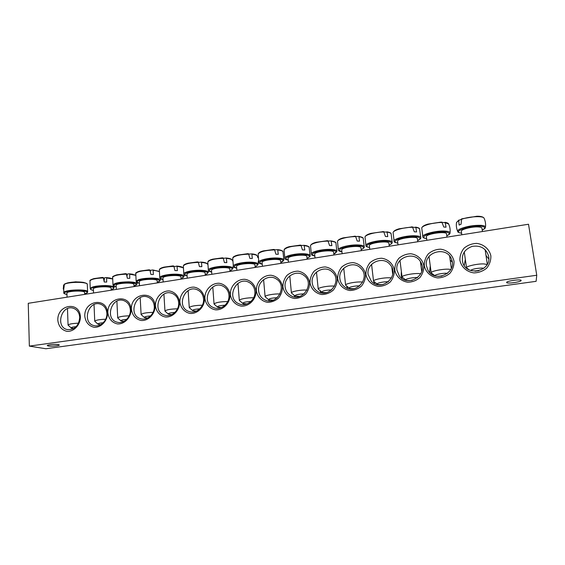 <?xml version="1.0" encoding="UTF-8"?>
<svg xmlns="http://www.w3.org/2000/svg" width="565" height="565" viewBox="0 0 565 565"><rect width="100%" height="100%" fill="white"/><g stroke="black" fill="none" stroke-linecap="round" stroke-linejoin="round"><path stroke-width="0.85" d="M452.226 262.047L450.171 260.013M430.262 265.861L429.697 271.271L430.022 272.846M426.427 265.776C423.877 251.884 446.696 245.669 451.463 259.13C457.707 272.853 434.683 283.461 427.903 270.134L426.427 265.776M536.75 275.254L536.114 281.328L45.857 348.753L29.352 346.112L536.75 275.254L528.515 224.241L28.25 303.306L29.352 346.112M424.294 265.698C425.593 272.132 430.841 276.963 437.649 277.909C442.268 277.775 446.357 276.243 449.917 273.312C452.77 269.731 454.133 265.72 454.013 261.277C452.636 254.787 447.282 250.02 440.488 249.165C435.905 249.349 431.865 250.902 428.362 253.812C425.558 257.343 424.202 261.305 424.294 265.698M394.787 270.091C396.023 276.469 401.122 281.25 407.768 282.203C412.281 282.076 416.285 280.565 419.788 277.676C422.599 274.138 423.955 270.169 423.87 265.762C422.564 259.335 417.358 254.603 410.727 253.749C406.242 253.925 402.287 255.451 398.848 258.325C396.079 261.821 394.73 265.741 394.787 270.091M337.658 278.602C338.753 284.852 343.577 289.562 349.919 290.516C354.234 290.41 358.083 288.941 361.466 286.116C364.192 282.655 365.541 278.771 365.506 274.456C364.34 268.142 359.425 263.488 353.097 262.626C348.81 262.781 345.003 264.265 341.677 267.076C338.993 270.494 337.651 274.336 337.658 278.602M282.888 286.752C283.87 292.896 288.425 297.529 294.485 298.482C298.617 298.391 302.317 296.964 305.587 294.203C308.236 290.82 309.571 287.013 309.592 282.775C308.554 276.589 303.906 272.005 297.854 271.136C293.751 271.278 290.092 272.718 286.872 275.459C284.266 278.806 282.938 282.571 282.888 286.752M107.541 312.862C106.842 296.787 83.98 300.382 84.785 316.252C85.64 322.311 88.747 325.984 94.108 327.283C101.121 327.764 107.654 320.772 107.541 312.862M155.071 305.785C154.146 289.428 130.388 293.164 131.412 309.309C132.372 315.475 135.649 319.204 141.25 320.503C148.56 320.977 155.276 313.836 155.071 305.785M204.509 298.426C203.69 292.458 199.53 288.009 193.993 287.133C186.408 286.787 179.642 293.984 179.896 302.091C180.659 308.01 184.734 312.502 190.278 313.462C197.905 313.914 204.82 306.626 204.509 298.426M255.973 290.763C255.048 284.682 250.655 280.169 244.871 279.301C236.954 278.969 229.983 286.321 230.343 294.577C231.212 300.608 235.52 305.171 241.312 306.124C249.271 306.562 256.404 299.118 255.973 290.763M80.385 316.909C79.799 300.764 57.121 304.33 57.814 320.27C58.619 326.351 61.677 330.052 66.981 331.358C73.923 331.86 80.442 324.854 80.385 316.909M490.858 255.79C489.368 249.13 483.746 244.25 476.662 243.388C471.881 243.586 467.679 245.189 464.056 248.183C461.16 251.821 459.776 255.889 459.903 260.394C461.308 266.998 466.817 271.942 473.922 272.902C478.739 272.754 482.99 271.172 486.684 268.156C489.629 264.477 491.02 260.352 490.858 255.79M229.976 294.633C229.107 288.609 224.835 284.131 219.178 283.256C211.43 282.917 204.558 290.191 204.869 298.369C205.681 304.344 209.876 308.871 215.54 309.832C223.33 310.277 230.351 302.911 229.976 294.633M179.543 302.141C178.78 296.222 174.726 291.815 169.309 290.94C161.88 290.579 155.213 297.706 155.417 305.736C156.124 311.605 160.1 316.061 165.524 317.014C172.982 317.481 179.804 310.27 179.543 302.141M131.073 309.359C130.268 293.143 106.962 296.809 107.873 312.812C108.777 318.921 111.969 322.629 117.449 323.929C124.611 324.402 131.235 317.339 131.073 309.359M256.348 290.707C257.266 296.787 261.701 301.385 267.626 302.346C271.666 302.261 275.296 300.848 278.517 298.122C281.13 294.775 282.458 291.003 282.507 286.808C281.525 280.678 277.005 276.13 271.087 275.261C263 274.943 255.924 282.373 256.348 290.707M309.987 282.719C311.025 288.913 315.708 293.588 321.909 294.542C326.132 294.443 329.904 292.995 333.23 290.205C335.921 286.78 337.263 282.931 337.256 278.658C336.154 272.408 331.373 267.789 325.186 266.927C320.991 267.076 317.262 268.537 313.992 271.313C311.343 274.696 310.008 278.496 309.987 282.719M365.915 274.392C367.081 280.706 372.038 285.452 378.529 286.406C382.943 286.286 386.87 284.802 390.309 281.942C393.078 278.439 394.434 274.512 394.37 270.155C393.141 263.784 388.084 259.095 381.601 258.233C377.215 258.403 373.338 259.907 369.955 262.746C367.229 266.207 365.887 270.084 365.915 274.392M421.857 264.808L420.713 263.904M401.369 271.504L401.192 275.452L401.998 278.481M396.948 270.162C394.695 257.428 414.569 250.415 420.643 261.948C428.764 274.484 407.817 288.108 399.328 275.946L396.948 270.162M373.19 278.149L373.514 280.911M373.642 281.384L374.567 283.637M368.098 274.456C366.113 262.683 383.529 255.211 390.415 265.013C399.964 276.278 381.149 292.289 371.367 281.321L368.098 274.456M346.472 286.01L347.616 288.39M339.855 278.651C338.11 267.676 353.521 259.985 360.844 268.297C371.431 278.319 354.636 296.145 343.93 286.321C341.592 284.308 340.236 281.751 339.855 278.651M319.889 290.572L321.111 292.804M312.205 282.768C310.665 272.443 324.458 264.681 331.966 271.751C343.266 280.621 328.293 299.775 316.965 291.003C314.204 288.976 312.615 286.229 312.205 282.768M293.913 295.114L295.022 296.95M285.12 286.794C283.757 277.012 296.251 269.272 303.786 275.325C315.553 283.15 302.19 303.271 290.452 295.431C287.338 293.44 285.565 290.565 285.12 286.794M268.559 299.676L269.357 300.877M258.601 290.742C257.386 281.412 268.813 273.743 276.278 278.955C288.334 285.876 276.356 306.675 264.371 299.655C260.981 297.734 259.06 294.761 258.601 290.742M106.877 313.307C107.442 320.63 100.266 327.467 94.023 325.602C81.494 322.876 88.352 299.86 100.386 304.139C104.292 305.58 106.453 308.638 106.877 313.307M130.338 309.818C130.974 317.304 123.488 324.254 117.075 322.177C104.341 319.119 111.722 295.989 123.912 300.658C127.761 302.176 129.908 305.227 130.338 309.818M154.266 306.258C154.972 313.928 147.133 320.998 140.551 318.681C127.612 315.235 135.6 292.02 147.931 297.126C151.71 298.716 153.821 301.767 154.266 306.258M178.66 302.628C179.451 310.503 171.216 317.692 164.45 315.093C151.328 311.195 160.015 287.945 172.466 293.546C176.146 295.22 178.215 298.249 178.66 302.628M194.522 311.075L194.904 311.64M203.548 298.927C204.424 307.028 195.73 314.338 188.774 311.407C175.496 307 185.009 283.757 197.545 289.93C201.098 291.681 203.096 294.683 203.548 298.927M218.782 307.452L219.298 308.2M228.945 295.149C229.913 303.511 220.682 310.948 213.535 307.621C200.123 302.607 210.618 279.449 223.189 286.286C226.579 288.115 228.493 291.067 228.945 295.149M48.237 345.999L47.255 345.589C46.937 344.791 55.532 344.021 58.393 344.594L59.325 344.996C59.622 345.794 51.168 346.557 48.237 345.999M506.628 282.479C506.078 281.031 521.262 278.884 521.142 280.438L521.142 280.473C521.453 281.963 506.508 284.033 506.636 282.493L506.628 282.479M243.494 303.716L244.115 304.62M254.85 291.3C255.938 299.951 246.058 307.515 238.734 303.709C225.244 297.995 236.89 275.021 249.426 282.62C252.604 284.52 254.412 287.408 254.85 291.3M488.81 259.102L485.978 255.359M465.334 259.413L464.204 265.55M488.704 256.559C491.571 271.228 466.888 276.928 462.784 262.718C461.097 254.857 464.225 249.412 472.171 246.375C480.631 245.125 486.119 248.367 488.626 256.093L488.704 256.559M79.729 317.389C78.867 325.85 74.728 329.918 67.32 329.579C55.038 327.206 61.38 304.344 73.203 308.222C77.151 309.585 79.326 312.643 79.729 317.389M84.694 294.386L84.616 292.486C85.018 290.191 66.395 290.897 66.924 293.171L67.066 297.169M83.952 282.486L83.225 282.352C77.984 281.667 72.758 281.85 67.539 282.917L64.375 284.336L63.845 288.546L63.266 289.082L63.626 285.043L64.325 284.513M64.375 284.336C68.21 281.744 87.059 281.709 87.278 284.252C87.596 283.729 86.247 283.093 83.225 282.352L75.519 281.815M75.724 281.808L67.539 282.917L64.685 283.927M78.57 323.18C72.334 323.427 68.831 324.07 68.068 325.122L71.239 327.997M73.817 328.512L71.261 328.018C70.957 327.439 72.603 326.987 76.197 326.655M482.432 231.523L481.938 228.182C481.797 227.526 480.66 227.116 478.541 226.953C472.262 226.417 460.595 229.425 461.323 231.353L461.81 234.779M483.216 217.469C482.341 216.663 480.229 216.254 476.874 216.247L461.605 218.86L461.075 224.234L459.14 225.061L458.702 220.484L461.224 219.354M461.217 219.397C468.957 216.416 483.343 215.675 484.057 218.189C483.209 216.833 480.815 216.183 476.874 216.247L461.591 218.867M487.136 264.526L484 263.926C477.693 263.58 465.857 266.256 466.535 267.831L469.098 269.795M470.539 270.409C472.75 268.997 476.606 268.22 482.115 268.064L483.831 268.283M478.802 270.755L474.981 271.214M255.182 267.443L254.97 264.978C255.232 262.252 235.859 263.869 236.566 266.518L236.876 270.331M256.672 255.345C256.072 254.638 254.476 254.151 251.877 253.897L252.287 258.509L249.899 258.424L248.572 253.763L237.766 255.076C235.252 255.754 233.755 256.496 233.281 257.301M248.572 253.763L247.251 253.706M251.983 254.264C255.126 254.554 256.913 255.14 257.343 256.016C256.468 255.239 257.88 254.85 251.877 253.897L251.75 253.883M248.875 254.109L251.715 253.883M253.636 297.797C247.781 297.508 238.91 299.16 239.334 300.446L242.788 303.426M246.99 303.949L242.823 303.447C242.766 302.452 245.471 301.795 250.931 301.484M229.99 271.419L229.8 269.053C230.082 266.383 210.865 267.838 211.543 270.444L211.833 274.293M231.558 259.54C230.993 258.855 229.461 258.367 226.961 258.092L226.36 258.036L226.812 262.633L224.411 262.548L223.154 257.923L212.673 259.173C210.237 259.822 208.796 260.529 208.337 261.298M223.154 257.923L221.847 257.859M226.572 258.417C229.884 258.706 231.763 259.3 232.208 260.204C231.368 259.434 232.709 259.074 226.961 258.092L226.36 258.036M233.19 265.938L232.921 268.424C232.928 267.21 230.527 266.489 225.703 266.27C217.574 265.931 207.228 268.368 208.351 270.296L207.793 262.047C209.46 259.879 214.679 258.636 223.45 258.304L226.184 258.014M227.737 301.541C220.068 301.675 215.512 302.522 214.057 304.083L217.469 307.049M221.388 307.586L217.497 307.07C217.37 306.152 219.898 305.524 225.082 305.199M205.293 275.325L205.123 273.043C205.427 270.43 186.351 271.744 187.001 274.293L187.262 278.171M206.938 263.65C206.409 262.986 204.94 262.506 202.531 262.209L201.465 262.111L201.846 266.666L199.424 266.595L198.244 262.005L188.046 263.198C185.701 263.813 184.31 264.491 183.872 265.225M198.244 262.005L196.952 261.934M201.656 262.485C204.933 262.753 206.882 263.311 207.496 264.152C206.854 263.12 205.201 262.478 202.531 262.209L201.465 262.111M198.527 262.435L201.182 262.068M202.348 305.213C194.925 305.375 190.567 306.188 189.275 307.65L192.637 310.602M196.295 311.153L192.658 310.63C192.481 309.775 194.84 309.175 199.749 308.843M181.082 279.152L180.934 276.949C181.259 274.399 162.296 275.572 162.925 278.072L163.165 281.984M182.806 267.676C182.304 267.033 180.899 266.56 178.589 266.256L177.05 266.101L177.361 270.628L174.931 270.564L173.815 266.009L163.892 267.146C161.625 267.732 160.283 268.375 159.867 269.081M173.815 266.009L172.558 265.924M183.053 267.739L176.683 266.044M174.133 266.631L177.05 266.101M177.474 308.815C170.291 309.006 166.124 309.782 164.966 311.146L168.278 314.091M171.689 314.641L168.306 314.112C168.08 313.321 170.284 312.756 174.91 312.417M157.338 282.903L157.211 280.784C157.557 278.291 138.7 279.336 139.301 281.787L139.52 285.721M159.048 271.511L153.115 270.021L153.355 274.512L150.912 274.449L149.859 269.929L140.184 271.023C138.001 271.581 136.709 272.196 136.313 272.867M149.859 269.929L148.644 269.837M159.055 271.405L153.115 270.021M150.375 271.475L150.459 270.353L152.691 269.943M153.08 312.353C146.137 312.565 142.154 313.307 141.116 314.585L144.393 317.509M147.557 318.06L144.414 317.53C144.16 316.803 146.208 316.266 150.565 315.92M134.053 286.582L133.947 284.534C134.308 282.105 115.543 283.037 116.115 285.431L116.312 289.386M132.888 274.244L129.632 273.863L129.809 278.319L127.351 278.263L126.362 273.778L116.129 275.042M126.362 273.778L125.204 273.679M135.508 275.063L129.632 273.863M126.857 275.36L126.97 275.932M127.047 276.37L127.224 274.152L129.166 273.771M129.159 315.821C122.464 316.047 118.643 316.76 117.718 317.954L120.952 320.871M123.89 321.407L120.981 320.892C120.698 320.214 122.598 319.705 126.687 319.366M111.22 290.191L111.121 288.214C111.503 285.848 92.808 286.667 93.359 289.012L93.536 292.988M110.246 278.058L106.594 277.627L106.707 282.055L104.235 282.006L103.31 277.556L93.331 278.764M103.31 277.556L102.209 277.443M112.393 278.679L106.594 277.627M103.769 279.145L104.327 279.025M104.144 281.314L104.426 277.888L106.107 277.528M105.697 319.225C99.235 319.465 95.591 320.15 94.751 321.266L97.957 324.162M100.669 324.691L97.978 324.183C97.681 323.561 99.44 323.081 103.261 322.742M280.897 263.375L280.657 260.818C280.897 258.036 261.341 259.822 262.082 262.52L262.414 266.299M282.302 251.065C281.709 250.373 280.162 249.899 277.662 249.645L278.277 254.306L275.904 254.215L274.505 249.511L263.354 250.895C260.748 251.616 259.201 252.393 258.706 253.226M274.505 249.511L273.185 249.469M274.816 249.843L277.662 249.645C281.66 250.394 283.432 251.093 282.994 251.743L283.842 260.14C283.87 258.947 281.66 258.24 277.203 258.007C268.898 257.598 257.576 260.359 258.834 262.428C258.622 263.007 259.752 263.608 262.231 264.222M280.071 293.977C274.237 293.602 264.639 295.382 265.112 296.738L268.622 299.733M273.114 300.234L268.65 299.754C268.686 298.68 271.574 297.988 277.302 297.691M307.148 259.229L306.88 256.574C307.092 253.727 287.331 255.705 288.108 258.445L288.461 262.181M308.469 246.686C307.883 246.022 306.428 245.57 304.104 245.323L304.796 250.02L302.445 249.914L300.968 245.175L289.435 246.644C286.745 247.399 285.148 248.212 284.633 249.08M300.968 245.175L299.676 245.139M301.293 245.493L304.104 245.323C307.819 246.022 309.507 246.707 309.175 247.378L310.093 255.867C310.129 254.688 308.017 253.982 303.751 253.749C295.354 253.297 283.496 256.242 284.831 258.382C284.619 258.975 285.763 259.575 288.27 260.175M307.049 290.092C301.293 289.605 290.876 291.533 291.406 292.96L294.979 295.961M299.768 296.434L295.008 295.989C295.149 294.824 298.221 294.104 304.224 293.835M333.943 254.992L333.647 252.237C333.837 249.342 313.843 251.503 314.656 254.285L315.03 257.979M335.179 242.223L331.104 240.909L331.874 245.641L329.536 245.528L327.975 240.754L316.033 242.307C313.257 243.105 311.605 243.953 311.082 244.85M327.975 240.754L326.725 240.725M328.322 241.057L331.09 240.909C334.529 241.559 336.133 242.23 335.907 242.922L336.895 251.496C336.945 250.337 334.932 249.645 330.85 249.405C322.368 248.911 309.924 252.047 311.336 254.257C311.131 254.857 312.297 255.458 314.832 256.051M334.593 286.13C328.971 285.516 317.65 287.592 318.229 289.111L321.873 292.119M326.987 292.55C324.331 292.698 322.636 292.564 321.902 292.14C322.177 290.883 325.447 290.135 331.704 289.894M361.303 250.669L360.979 247.809C361.148 244.857 340.886 247.23 341.733 250.048L342.136 253.699M355.922 236.544L358.662 236.403L358.966 236.784L359.51 241.17L357.2 241.05L355.555 236.234L343.16 237.886C340.3 238.734 338.597 239.617 338.061 240.542M355.555 236.234L354.375 236.212M362.455 237.66L358.669 236.403C361.826 237.01 363.344 237.66 363.203 238.366L364.27 247.032C364.326 245.895 362.405 245.21 358.514 244.97C349.954 244.426 336.881 247.774 338.379 250.048C338.174 250.662 339.36 251.256 341.931 251.842M362.723 282.097C357.327 281.328 344.961 283.574 345.603 285.177L349.318 288.192M354.778 288.581C351.953 288.779 350.145 288.659 349.354 288.221C347.743 287.324 355.314 285.608 359.764 285.883M389.257 246.248L388.889 243.282C389.038 240.28 368.486 242.872 369.376 245.726L369.8 249.327M384.108 231.933L387.124 232.18L387.738 236.608L385.443 236.481L383.72 231.622L370.824 233.387C367.886 234.277 366.134 235.195 365.583 236.149M383.72 231.622L382.625 231.608M391.453 277.987C386.389 277.034 372.829 279.463 373.55 281.172L377.335 284.188M383.176 284.513C380.167 284.774 378.232 284.668 377.371 284.216C375.626 283.27 384.094 281.398 388.409 281.794M417.81 241.735L417.408 238.656C417.528 235.605 396.658 238.423 397.583 241.312L398.028 244.864M412.895 227.222L415.882 227.483L416.567 231.94L414.3 231.805L412.478 226.911L399.045 228.804C396.03 229.736 394.236 230.69 393.671 231.671M412.478 226.911L411.518 226.897M420.791 273.813C416.236 272.627 401.284 275.261 402.068 277.076L405.945 280.099M412.21 280.353C408.989 280.678 406.913 280.6 405.981 280.127C404.081 279.124 413.58 277.083 417.662 277.634M446.993 237.123L446.548 233.924C446.64 230.831 425.41 233.896 426.384 236.813L426.85 240.309M442.31 222.419L445.262 222.681L446.025 227.179L443.779 227.031L441.865 222.094L427.839 224.136C424.746 225.11 422.917 226.099 422.338 227.109M442.346 222.483C434.026 222.243 421.744 225.597 421.751 228.027C422.161 226.509 424.188 225.209 427.839 224.136L441.06 222.087M450.764 269.576C446.957 268.1 430.332 270.953 431.194 272.902L434.951 275.769M441.936 276.08L437.96 276.356M435.05 275.805C433.991 274.661 444.076 272.704 447.544 273.389M87.278 284.252L87.646 291.978C89.115 288.666 62.185 289.676 63.824 292.903C63.372 293.235 64.424 293.8 66.974 294.598M66.974 294.556C53.308 290.579 98.006 288.877 84.672 293.864M482.22 230.082C485.999 228.14 484.841 228.175 485.469 227.236C485.54 226.219 484.021 225.59 480.907 225.343C473.922 225.16 467.304 226.219 461.047 228.528C458.49 229.63 457.389 230.619 457.735 231.502C457.537 232.144 458.822 232.731 461.591 233.239M461.584 233.183C451.096 232.06 469.007 225.23 480.427 226.184C485.441 226.727 486.034 228.013 482.213 230.026M457.735 231.502C456.464 228.627 456.061 225.633 456.513 222.511L458.702 220.484M258.367 260.945L258.12 264.328C258.141 263.12 255.832 262.4 251.199 262.181C242.971 261.807 232.159 264.399 233.352 266.398C233.126 266.97 234.249 267.57 236.7 268.191M236.7 268.142C231.989 266.398 234.581 264.745 244.468 263.177C253.381 262.209 260.317 264.003 256.213 266.101L255.112 266.602M233.352 266.398L232.731 258.071C234.489 255.797 239.871 254.49 248.882 254.144M211.663 272.033C207.016 270.324 209.537 268.721 219.213 267.238C227.949 266.32 234.969 268.05 231.191 270.07L229.927 270.642M208.478 270.557L208.224 272.436C208.224 271.207 205.716 270.487 200.716 270.275C192.679 269.971 182.77 272.259 183.83 274.124C183.597 274.675 184.691 275.268 187.107 275.897M187.107 275.847C182.523 274.173 184.967 272.627 194.452 271.221C203.026 270.36 210.124 272.012 206.642 273.961L205.236 274.597M183.83 274.124L183.335 265.953C184.91 263.89 189.967 262.704 198.513 262.386M184.261 274.752L184.013 276.37C183.999 275.134 181.4 274.413 176.216 274.202C168.278 273.933 158.772 276.087 159.775 277.881C160.863 278.644 158.525 278.312 163.024 279.64M163.017 279.597C158.49 277.952 160.87 276.462 170.164 275.127C180.115 274.661 184.246 275.543 182.573 277.775L181.033 278.467M177.226 266.475C180.164 266.701 182.107 267.153 183.039 267.838M159.775 277.881L159.33 269.788C160.827 267.824 165.736 266.687 174.069 266.383M160.517 278.757L160.276 280.219C160.241 278.983 157.55 278.255 152.19 278.058C142.451 278.241 137.111 279.414 136.165 281.568C137.005 282.097 134.922 281.977 139.386 283.319M139.378 283.277C134.901 281.66 137.224 280.219 146.349 278.962C156.159 278.524 160.354 279.371 158.956 281.518L157.303 282.267M153.263 270.395C156.011 270.586 157.932 270.974 159.04 271.567M136.165 281.568L135.777 273.552C137.196 271.68 141.97 270.6 150.092 270.31M137.231 282.641L136.998 283.99C136.949 282.754 134.159 282.034 128.622 281.836C119.095 282.013 113.883 283.136 112.993 285.198C113.812 285.713 111.792 285.608 116.192 286.928M116.185 286.886C111.75 285.304 114.017 283.92 122.986 282.719C132.662 282.302 136.928 283.129 135.784 285.191L134.025 285.989M129.766 274.237L135.48 275.261M112.993 285.198L112.661 277.253C114.017 275.473 118.65 274.442 126.581 274.159M111.192 289.676L113.466 288.659L114.165 287.691C114.095 286.448 111.213 285.735 105.507 285.544C96.17 285.721 91.085 286.787 90.252 288.757C91.318 289.492 88.966 289.146 93.423 290.474M93.423 290.431C80.357 287.197 118.205 284.04 113.042 288.793L111.192 289.633M106.714 278.001L112.357 278.912M90.252 288.757L89.969 280.89C91.262 279.195 95.775 278.206 103.508 277.931M262.231 264.173C257.449 262.407 260.119 260.691 270.24 259.031C279.336 258 286.173 259.879 281.744 262.054L280.812 262.471M277.916 250.027C280.883 250.316 282.571 250.888 282.994 251.743M258.834 262.428L258.156 254.017C260.013 251.63 265.578 250.26 274.837 249.892M288.27 260.126C283.411 258.339 286.165 256.567 296.533 254.808C305.827 253.713 312.565 255.67 307.784 257.93L307.049 258.262M304.38 245.704C307.169 245.994 308.765 246.552 309.175 247.378M284.831 258.382L284.082 249.892C286.052 247.385 291.801 245.945 301.322 245.563M314.825 256.002C309.888 254.186 312.735 252.35 323.364 250.493C332.884 249.335 339.509 251.369 334.353 253.713L333.83 253.953M331.387 241.29C334.007 241.58 335.511 242.124 335.907 242.922M311.336 254.257L310.517 245.69C310.616 243.586 320.56 241.015 328.357 241.135M341.931 251.785C336.895 249.963 339.84 248.063 350.759 246.086C360.512 244.857 367.01 246.976 361.473 249.419L361.176 249.546M358.966 236.784C361.409 237.067 362.822 237.597 363.203 238.366M338.379 250.048L337.489 241.403C337.566 239.214 348.026 236.474 355.957 236.622M387.124 232.18C389.398 232.462 390.719 232.978 391.093 233.712L392.23 242.463C392.294 241.354 390.472 240.683 386.764 240.443C378.133 239.843 364.39 243.416 365.972 245.761C365.788 246.389 366.996 246.983 369.588 247.548M369.581 247.491C363.231 246.51 368.726 242.823 378.727 241.594C388.734 240.28 395.105 242.491 389.151 245.033L389.108 245.048M365.972 245.761L365.011 237.032C365.061 234.765 376.078 231.834 384.144 232.01M415.882 227.483C417.994 227.759 419.223 228.253 419.583 228.959L420.805 237.801C420.868 236.714 419.145 236.057 415.628 235.81C406.927 235.167 392.449 238.974 394.13 241.382C393.932 242.011 395.161 242.604 397.817 243.155M397.809 243.105C391.34 242.166 396.92 238.366 407.097 237.032C417.274 235.612 423.736 237.816 417.648 240.45M394.13 241.382L393.092 232.575C393.113 230.23 404.738 227.088 412.93 227.292M445.262 222.681L448.695 224.093C449.987 226.939 450.425 229.92 450.008 233.027C450.072 231.975 448.441 231.325 445.107 231.085C436.357 230.379 421.095 234.447 422.874 236.919C422.677 237.554 423.927 238.14 426.632 238.677M426.624 238.621C420.042 237.731 425.678 233.832 436.032 232.377C446.392 230.845 452.996 233.013 446.802 235.746M427.903 270.134L428.171 270.579M399.328 275.946L399.745 276.454M371.367 281.321L371.89 281.822M343.93 286.321L344.516 286.773M316.965 291.003L317.572 291.399M290.452 295.431L291.053 295.77M264.371 299.655L264.957 299.937M94.404 325.687L94.023 325.602M117.485 322.283L117.075 322.177M140.982 318.801L140.551 318.681M164.909 315.235L164.45 315.093M189.268 311.576L188.774 311.407M214.064 307.819L213.535 307.621M239.292 303.949L238.734 303.709M67.673 329.649L67.32 329.579M87.646 291.978C86.869 292.55 88.917 292.253 84.672 293.899M63.647 284.972L63.824 292.903M67.475 308.624L68.068 325.122M484.057 218.189C485.406 221.063 485.872 224.072 485.469 227.236M456.513 222.511L458.95 220.018M464.261 251.912L466.535 267.831M485.13 249.645L487.298 264.243M258.12 264.328L256.524 266.023L255.119 266.652M257.343 256.016L257.873 257.64M232.731 258.071C233.465 257.16 232.003 257.011 237.766 255.076L247.71 253.699M237.943 283.362L239.334 300.446M232.921 268.424L231.516 269.985L229.927 270.684M208.351 270.296C208.146 270.868 209.248 271.461 211.663 272.083M232.208 260.204L232.42 260.804M207.793 262.047C208.506 261.164 207.122 261.002 212.673 259.173L222.264 257.859M212.786 287.02L214.057 304.083M208.224 272.436L206.988 273.87L205.243 274.639M183.335 265.953C184.021 265.077 182.763 264.907 188.046 263.198L197.333 261.927M188.117 290.636L189.275 307.65M184.013 276.37L182.933 277.676L181.04 278.517M159.33 269.788C159.994 268.926 158.864 268.742 163.892 267.146L172.897 265.917M163.921 294.196L164.966 311.146M160.276 280.219L159.337 281.405L157.303 282.309M135.777 273.552C135.176 273.029 136.645 272.189 140.184 271.023L148.955 269.83M140.184 297.713L141.116 314.585M136.998 283.99L136.179 285.064L134.025 286.031M112.661 277.253C112.103 276.737 113.516 275.932 116.913 274.83L125.479 273.672M116.891 301.173L117.718 317.954M89.969 280.89C89.468 280.367 90.838 279.597 94.08 278.573L102.456 277.436M94.03 304.584L94.751 321.266M283.842 260.14L280.819 262.527M258.156 254.017C258.565 252.71 260.296 251.672 263.354 250.895L273.693 249.462M263.601 279.654L265.112 296.738M310.093 255.867C310.573 255.917 309.903 256.588 308.066 257.866L307.056 258.311M284.082 249.892C284.492 248.544 286.278 247.463 289.435 246.644L300.227 245.139M289.774 275.897L291.406 292.96M336.895 251.496L333.837 254.003M310.517 245.69C310.927 244.306 312.77 243.176 316.033 242.307L327.34 240.725M316.485 272.097L318.229 289.111M364.27 247.032C364.482 247.512 363.634 248.289 361.727 249.363L361.183 249.603M337.489 241.403C337.905 239.977 339.791 238.811 343.16 237.886L355.039 236.212M343.739 268.255L345.603 285.177M392.23 242.463C392.258 243.24 391.312 244.08 389.398 244.984L389.116 245.104M365.011 237.032C365.421 235.577 367.356 234.362 370.824 233.387L383.36 231.608M386.799 231.805C389.688 232.349 391.121 232.985 391.093 233.712M371.572 264.371L373.55 281.172M391.863 267.436L392.703 274.279M420.805 237.801C420.932 238.55 419.887 239.454 417.655 240.506M393.092 232.575C393.501 231.085 395.486 229.828 399.045 228.804L412.316 226.904M415.543 227.102C418.255 227.596 419.597 228.211 419.583 228.959M399.985 260.465L402.068 277.076M420.409 261.56L421.723 271.603M450.008 233.027C450.213 233.726 449.147 234.652 446.809 235.803M421.751 228.027L422.874 236.919M444.909 222.306C447.325 222.73 448.589 223.33 448.695 224.093M429.012 256.531L431.194 272.902M449.62 256.023L451.336 268.396"/></g></svg>
